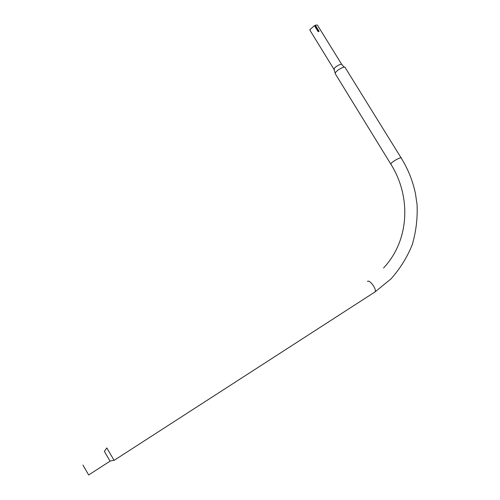 <?xml version="1.0" encoding="UTF-8"?>
<svg xmlns="http://www.w3.org/2000/svg" width="500" height="500" viewBox="0 0 500 500"><rect width="100%" height="100%" fill="white"/><g stroke="black" fill="none" stroke-linecap="round" stroke-linejoin="round"><path stroke-width="0.75" d="M82.938 465.031L88.669 475M114.106 460.406L106.844 447.925L104.344 451.337L110.087 461.188M341.719 64.369L317.825 25.775C317.744 24.962 316.925 24.794 315.363 25.275L319.037 31.219L318.844 31.587L318.106 31.6L314.431 25.656L310 29.531L310.269 30.781M345.4 67.7C345.1 65.6 336.7 69.969 335.387 72.906L335.163 73.587L335.606 74.306M314.431 25.656L318.394 31.644L314.525 25.638M314.725 25.7L318.575 31.569L318.925 31.288L318.556 31.625M319.037 31.219L315.244 25.344L314.906 25.625M318.844 31.587L318.106 31.6M374.844 292.075L391.056 278.837C400.194 268.538 407.281 257.087 412.319 244.488C416.1 231.438 417.681 218.169 417.062 204.662L415.506 193.894C412.919 181.287 408.194 169.4 401.344 158.238C402.306 156.181 393.006 160.925 391.087 163.475L391.037 164.462M344.4 67.188L342.075 64.938C342.444 62.787 335.288 66.275 334.169 68.8L334.338 69.906M114.119 460.363L374.963 291.956C377.275 289.812 369.581 279.094 367.438 281.444M335.163 73.587L390.756 164.013C411.394 196.625 409.519 240.387 383.562 268.006M88.65 474.975L110.081 461.156M309.862 30.119L333.994 69.344L335.244 73.238M345.425 67.994L401.069 157.787M110.056 461.094L114.056 460.213"/></g></svg>
